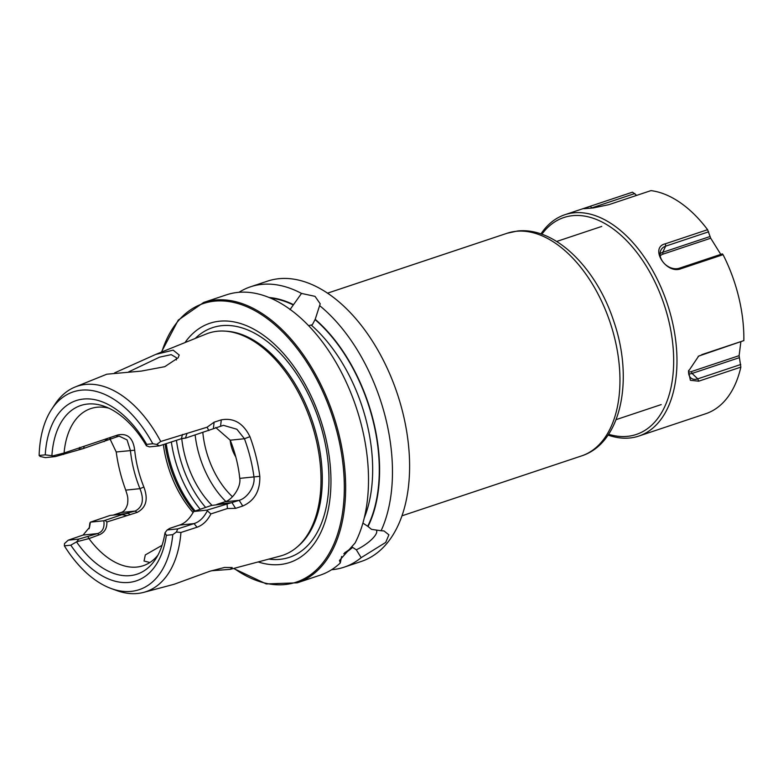 <?xml version="1.0" encoding="UTF-8"?>
<svg xmlns="http://www.w3.org/2000/svg" width="783" height="783" viewBox="0 0 783 783"><rect width="100%" height="100%" fill="white"/><g stroke="black" fill="none" stroke-linecap="round" stroke-linejoin="round"><path stroke-width="1.17" d="M114.602 372.894L155.7 354.435L173.17 350.148L179.209 355.042L178.093 357.851L164.782 366.679L141.234 371.103L106.801 374.205L75.119 387.008A108.318 64.03 -108.5 0 0 54.859 404.419L51.6 409.392A104.256 61.622 -108.5 0 0 39.15 455.481L45.248 454.854L52.98 455.823L63.756 453.103L117.793 434.976C127.531 432.97 133.159 438.049 134.696 450.215A82.812 48.957 -108.5 0 0 137.955 468.763A82.812 48.957 -108.5 0 0 143.876 487.036C148.437 499.27 146.186 507.736 137.103 512.425L106.87 521.977C107.105 528.388 104.462 532.694 98.942 534.916L88.949 538.596A82.812 48.957 -108.5 0 0 143.22 565.708A82.812 48.957 -108.5 0 0 157.872 555.245M176.351 359.984L176.439 357.723L171.203 354.64L159.556 357.156L128.529 371.945M90.397 522.153L103.836 520.764L123.92 514.01L110.149 515.439L90.397 522.153L89.516 527.331L83.086 535.053L68.199 540.182L64.5 543.588L64.363 545.849A104.256 61.622 -108.5 0 0 111.392 588.61L116.98 590.627A108.318 64.03 -108.5 0 0 143.641 592.379L174.198 584.255L209.736 571.277L224.584 567.44L232.189 567.558L230.271 569.349L211.126 570.807M362.969 523.122L368.03 526.489A135.919 80.346 -108.5 0 0 315.206 319.317L312.358 324.71L308.688 325.679M215.687 427.508L230.231 440.203A85.866 50.758 71.5 0 1 236.368 459.141A85.866 50.758 71.5 0 1 239.755 478.374C241.301 487.398 231.807 500.268 224.848 501.805L216.862 504.418M109.963 438.862L116.217 451.967A109.15 64.519 -108.5 0 0 119.897 471.17A109.15 64.519 -108.5 0 0 125.73 490.138C127.443 495.659 128.383 497.499 127.551 503.998C126.229 508.921 123.988 511.769 120.827 512.552L113.153 515.126M341.633 556.498L340.282 562.967L339.479 560.452L355.061 543.01A147.791 87.363 -108.5 0 0 361.609 425.883A147.791 87.363 -108.5 0 0 226.571 294.799L203.697 302.434L178.26 320.11L161.396 352.125M331.601 569.721A147.791 87.363 -108.5 0 0 344.07 567.195L361.198 561.48A147.791 87.363 -108.5 0 0 402.687 412.181A147.791 87.363 -108.5 0 0 267.649 281.097L250.531 286.803A147.791 87.363 -108.5 0 0 239.04 292.274M289.984 309.647L301.504 293.429A147.791 87.363 -108.5 0 0 250.531 286.803M301.504 293.429L315.02 296.356L320.208 303.804L315.206 319.317M368.03 526.489L371.475 529.347L381.106 530.747A147.791 87.363 -108.5 0 0 385.569 417.887A147.791 87.363 -108.5 0 0 319.66 305.654M230.143 439.997A24.567 14.515 -108.5 0 0 231.132 445.693A24.567 14.515 -108.5 0 0 235.8 456.939M181.754 438.607A73.015 43.163 -108.5 0 0 184.592 454.551A73.015 43.163 -108.5 0 0 211.978 505.329M163.344 444.568A82.812 48.957 -108.5 0 0 166.162 459.357A82.812 48.957 -108.5 0 0 193.117 512.571M149.886 562.497L144.052 561.029L145.305 554.932L162.042 545.33M182.527 438.411L185.698 438.079L181.323 438.734L159.36 445.86L149.445 446.878L146.411 445.801L146.695 444.382L152.793 443.746L156.727 444.431L160.73 441.485L207.113 427.205L214.102 422.184L221.286 419.864C233.726 417.574 243.278 423.172 249.943 436.669A113.349 67.005 71.5 0 1 256.002 456.381A113.349 67.005 71.5 0 1 259.819 476.309C260.181 490.892 254.495 500.797 242.769 506.024L235.595 508.353L227.403 508.539L210.891 513.912C207.475 520.666 202.866 525.109 197.052 527.233L180.942 532.469L176.4 532.029L172.779 534.652A104.256 61.622 -108.5 0 1 111.392 588.61M230.271 569.349L280.206 556.077A117.117 69.227 -108.5 0 0 296.826 547.278A117.117 69.227 -108.5 0 0 315.529 437.031A117.117 69.227 -108.5 0 0 224.701 331.101A117.117 69.227 -108.5 0 0 206.125 334.038L155.7 354.435M160.73 441.485A108.318 64.03 -108.5 0 0 75.119 387.008M258.155 561.94A126.073 74.522 -108.5 0 0 325.053 435.094A126.073 74.522 -108.5 0 0 260.436 333.157A126.073 74.522 -108.5 0 0 184.974 342.592M344.07 567.195A147.791 87.363 -108.5 0 0 361.159 557.672L356.314 549.803L352.233 547.131A135.469 80.072 -108.5 0 1 344.706 552.71M343.766 553.787A135.919 80.346 -108.5 0 0 352.467 547.503M233.579 568.468L266.289 583.952L297.246 582.816L320.12 575.182A147.791 87.363 -108.5 0 0 340.282 562.967M293.253 304.538A135.919 80.346 -108.5 0 0 269.313 297.54M80.248 448.962L82.929 448.688L55.26 456.597L45.326 457.624L40.187 456.46L39.15 455.481M152.793 443.746A104.256 61.622 -108.5 0 0 51.6 409.392M146.695 444.382A95.027 56.17 -108.5 0 0 83.37 399.056A95.027 56.17 -108.5 0 0 45.248 454.854M146.411 445.801A88.91 52.559 -108.5 0 0 104.531 406.387A88.91 52.559 -108.5 0 0 51.913 455.559M108.808 408.158A82.812 48.957 -108.5 0 0 90.799 408.589A82.812 48.957 -108.5 0 0 64.108 452.613M143.641 592.379A108.318 64.03 -108.5 0 0 180.942 532.469M89.145 528.711L89.879 522.946M64.363 545.849L70.803 545.183A95.027 56.17 -108.5 0 0 166.339 535.318L172.779 534.652M166.339 535.318L164.988 532.822L167.151 529.974L177.761 528.877L194.037 523.602C199.332 521.958 203.756 517.7 207.319 510.829L207.103 510.105L239.158 500.337C247.115 498.115 255.346 486.576 253.956 476.906A109.15 64.519 -108.5 0 0 244.443 438.734L236.867 429.241L223.429 425.335L185.698 438.079M88.949 538.596L76.773 541.738L70.803 545.183M76.577 541.944A88.91 52.559 -108.5 0 0 155.523 559.228A88.91 52.559 -108.5 0 0 164.988 532.822M381.106 530.747L383.973 530.923L388.887 534.818L385.716 542.413L361.159 557.672M68.199 540.182L78.809 539.086L97.621 533.556C102.651 531.823 104.726 527.556 103.836 520.764M123.92 514.01L135.136 511.074C142.731 507.1 144.336 499.632 139.942 488.67A85.866 50.758 71.5 0 1 130.418 450.499L127.052 439.88L119.055 436.102L82.929 448.688M76.773 541.738L78.809 539.086M55.26 456.597L52.98 455.823M159.36 445.86L156.727 444.431M176.4 532.029L177.761 528.877M207.103 510.105L193.665 511.495L211.283 505.515L227.941 503.273M193.665 511.495C189.652 518.796 184.935 523.338 179.513 525.099L169.784 528.349L167.151 529.974M207.113 427.205L208.816 430.581M214.102 422.184L213.436 428.242M249.943 436.669L244.443 438.734L230.231 440.203M259.819 476.309L239.755 478.374M242.769 506.024L239.158 500.337L224.848 501.805M235.595 508.353L231.983 502.657L217.977 504.105M227.041 503.635L227.403 508.539M207.319 510.829L210.891 513.912M186.912 433.733L185.454 438.079M107.281 438.95L104.08 441.641M134.696 450.215L116.217 451.967M143.876 487.036L139.942 488.67L125.73 490.138M122.295 514.705L126.386 515.459M106.87 521.977L105.147 520.421M88.919 538.264L87.892 536.805M83.536 448.502L84.114 446.672M63.599 454.463L63.756 453.103M356.314 549.803A19.898 6.137 147.8 0 0 376.447 530.394A19.898 6.137 147.8 0 0 376.124 530.003M608.606 434.281A114.338 67.583 -108.5 0 0 668.633 320.237A114.338 67.583 -108.5 0 0 610.623 227.109A114.338 67.583 -108.5 0 0 541.865 234.254M608.068 435.084A116.687 68.973 -108.5 0 0 638.762 436.082A116.687 68.973 -108.5 0 0 671.843 319.523A116.687 68.973 -108.5 0 0 564.905 214.708A116.687 68.973 -108.5 0 0 540.955 233.941M591.938 208.112L590.353 206.232L632.478 192.178A116.687 68.973 -108.5 0 0 631.803 192.393L564.905 214.708M632.478 192.178L636.677 195.388M688.58 371.974A10.58 6.704 -55.4 0 0 691.32 371.602L692.074 373.442L697.751 378.855L698.71 381.184L690.391 380.293L688.502 371.25L698.661 356.099L743.85 340.605A116.687 68.973 -108.5 0 0 738.751 297.197A116.687 68.973 -108.5 0 0 723.061 254.681L722.327 253.868L679.311 268.226L680.936 268.735C666.098 274.735 649.078 247.369 665.462 243.758L707.597 229.703A116.687 68.973 -108.5 0 0 650.957 190.621L608.831 204.676L593.26 207.935L583.883 208.709L590.353 206.232M707.597 229.703L710.71 238.228L720.781 254.387M680.936 268.735L723.061 254.681M638.762 436.082L705.659 413.757A116.687 68.973 -108.5 0 0 740.845 367.129L739.113 355.658L740.845 341.926M698.71 381.184L740.845 367.129M743.85 340.605L701.725 354.66M590.744 208.249A13.605 1.556 -13.6 0 1 591.85 207.877L634.866 193.518M660.196 255.884A10.58 7.918 -142.6 0 1 662.907 254.172L710.71 238.228M679.311 268.226A13.605 10.189 -142.6 0 1 664.894 264.096A13.605 10.189 -142.6 0 1 660.656 250.697A13.605 10.189 -142.6 0 1 665.648 246.156L708.654 231.807M660.03 253.888A11.99 8.975 -142.6 0 1 662.77 252.292L709.878 236.574M691.32 371.602L739.113 355.658M688.727 373.834A11.99 7.605 -55.4 0 0 692.074 373.442L739.191 357.723M688.697 370.339A13.605 8.623 -55.4 0 0 690.4 377.504A13.605 8.623 -55.4 0 0 697.751 378.855L740.757 364.496M698.162 356.422A13.605 8.623 -55.4 0 1 700.403 355.413M296.826 547.278L298.264 546.054A116.383 68.796 -108.5 0 0 316.861 436.493A116.383 68.796 -108.5 0 0 226.59 331.219L224.701 331.101M516.105 231.308A117.391 69.393 71.5 0 1 612.463 329.946A117.391 69.393 71.5 0 1 581.505 455.931C621.643 443.158 633.839 379.129 613.794 321.333C596.519 268.285 555.235 226.63 517.406 231.024L507.198 233.226A117.391 69.393 71.5 0 1 516.105 231.308M297.246 582.816A147.791 87.363 -108.5 0 0 338.736 433.508A147.791 87.363 -108.5 0 0 203.697 302.434M195.143 435.015A73.015 43.163 -108.5 0 0 197.884 450.117A73.015 43.163 -108.5 0 0 225.827 501.443M202.836 432.529A67.377 39.825 -108.5 0 0 205.557 448.336A67.377 39.825 -108.5 0 0 232.473 496.765M171.36 441.964A85.69 50.65 -108.5 0 0 174.149 456.293A85.69 50.65 -108.5 0 0 200.194 509.214M176.449 440.31A81.941 48.438 -108.5 0 0 179.258 455.109A81.941 48.438 -108.5 0 0 205.626 507.404M166.231 443.628A85.69 50.65 -108.5 0 0 169.03 458.006A85.69 50.65 -108.5 0 0 195.075 510.927M165.086 444A85.19 50.357 -108.5 0 0 167.885 458.456A85.19 50.357 -108.5 0 0 193.998 511.319M268.843 559.101A121.101 71.586 -108.5 0 0 323.281 434.996A121.101 71.586 -108.5 0 0 195.221 338.452M233.99 568.36A146.852 86.805 -108.5 0 0 323.408 562.096A146.852 86.805 -108.5 0 0 337.463 433.811A146.852 86.805 -108.5 0 0 249.405 307.885A146.852 86.805 -108.5 0 0 161.787 351.968M364.222 518.023A130.771 77.302 -108.5 0 0 366.561 421.89A130.771 77.302 -108.5 0 0 311.321 325.17M367.795 526.117A135.469 80.072 -108.5 0 0 372.962 420.402A135.469 80.072 -108.5 0 0 315.167 319.709M293.214 304.939A135.469 80.072 -108.5 0 0 270.664 298.108M83.086 535.053L97.621 533.556L98.942 534.916M114.24 514.813L128.255 513.364L130.223 514.715M120.827 512.552L135.136 511.074L137.103 512.425M179.513 525.099L194.037 523.602L197.052 527.233M221.286 419.864L220.61 425.913M182.537 434.438L181.323 438.734M110.912 437.266L109.698 438.95M117.793 434.976L116.579 436.65M79.132 449.285L79.788 447.387M662.907 254.172L662.77 252.292L665.648 246.156L665.462 243.758M401.924 515.84L581.505 455.931M616.094 419.639L661.195 404.596M556.654 241.467L601.745 226.424M327.617 293.136L507.198 233.226"/></g></svg>
